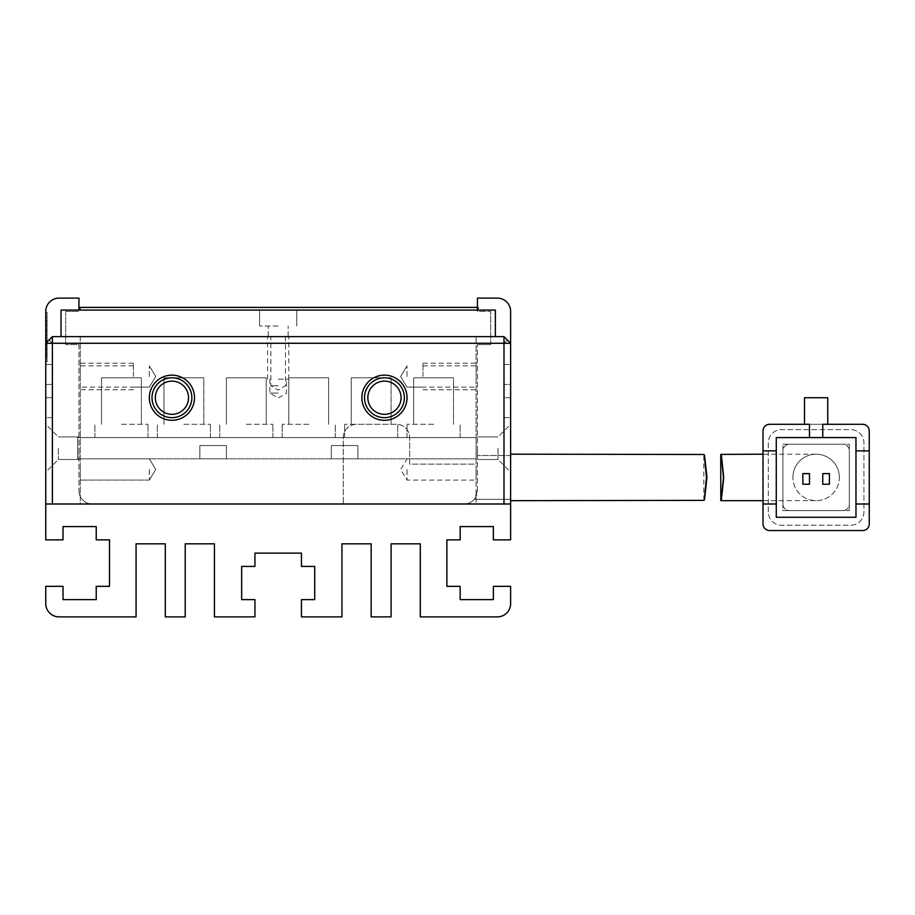 <?xml version="1.0" encoding="UTF-8"?>
<svg xmlns="http://www.w3.org/2000/svg" width="915" height="915" viewBox="0 0 915 915"><rect width="100%" height="100%" fill="white"/><g stroke="black" fill="none" stroke-linecap="round" stroke-linejoin="round"><path stroke-width="0.69" stroke-dasharray="4.58 3.43" d="M149.351 397.728A22.578 22.578 0 0 0 171.928 420.305A22.578 22.578 0 0 0 194.506 397.728A22.578 22.578 0 0 0 171.928 375.15A22.578 22.578 0 0 0 149.351 397.728M188.536 397.728A16.607 16.607 0 0 1 171.928 414.335A16.607 16.607 0 0 1 155.333 397.728A16.607 16.607 0 0 1 171.928 381.132A16.607 16.607 0 0 1 188.536 397.728A16.607 16.607 0 0 1 171.928 414.335A16.607 16.607 0 0 1 155.333 397.728A16.607 16.607 0 0 1 171.928 381.132A16.607 16.607 0 0 1 188.536 397.728A16.607 16.607 0 0 0 171.928 381.132A16.607 16.607 0 0 0 155.333 397.728A16.607 16.607 0 0 0 171.928 414.335A16.607 16.607 0 0 0 188.536 397.728M361.871 397.728A22.578 22.578 0 0 0 384.449 420.305A22.578 22.578 0 0 0 407.026 397.728A22.578 22.578 0 0 0 384.449 375.15A22.578 22.578 0 0 0 361.871 397.728M401.056 397.728A16.607 16.607 0 0 1 384.449 414.335A16.607 16.607 0 0 1 367.841 397.728A16.607 16.607 0 0 1 384.449 381.132A16.607 16.607 0 0 1 401.056 397.728A16.607 16.607 0 0 1 384.449 414.335A16.607 16.607 0 0 1 367.841 397.728A16.607 16.607 0 0 1 384.449 381.132A16.607 16.607 0 0 1 401.056 397.728A16.607 16.607 0 0 0 384.449 381.132A16.607 16.607 0 0 0 367.841 397.728A16.607 16.607 0 0 0 384.449 414.335A16.607 16.607 0 0 0 401.056 397.728M80.28 376.477L80.28 363.198L80.28 376.477M149.351 376.477L149.351 365.851L149.351 376.477M80.28 469.452L80.28 480.078L80.28 469.452M149.351 469.452L149.351 480.078L149.351 469.452M278.194 336.629L288.82 336.629L278.194 336.629M278.194 385.775L270.886 385.775L278.194 385.775M476.097 376.477L476.097 363.198L476.097 376.477M407.026 376.477L407.026 365.851L407.026 376.477M503.993 343.274L503.993 503.993L52.395 503.993L52.395 343.274L503.993 343.274L507.31 339.957L510.627 343.274L510.627 503.993L503.993 503.993L510.627 503.993L510.627 343.274L507.31 339.957M80.28 503.993L510.627 503.993L80.28 503.993L80.28 336.629L476.097 336.629L476.097 464.145L409.68 464.145L409.68 437.576A13.279 13.279 0 0 0 396.401 424.297L356.553 424.297A13.279 13.279 0 0 0 343.274 437.576L343.274 503.993L343.274 437.576A13.279 13.279 0 0 1 356.553 424.297L396.401 424.297A13.279 13.279 0 0 1 409.68 437.576L409.68 464.145L476.097 464.145L476.097 336.629L503.993 336.629L476.097 336.629L476.097 503.993L476.097 336.629L80.28 336.629L80.28 503.993L45.75 503.993L80.28 503.993L80.28 336.629L52.395 336.629L503.993 336.629L510.627 343.274L510.627 503.993L464.145 503.993L510.627 503.993L510.627 417.652L510.627 539.85L493.357 539.85L493.357 526.571L460.154 526.571L460.154 539.85L446.875 539.85L446.875 586.343L460.154 586.343L460.154 599.622L493.357 599.622L493.357 586.343L510.627 586.343L510.627 603.603A13.279 13.279 0 0 1 497.348 616.882L420.305 616.882L420.305 543.83L391.094 543.83L391.094 616.882L371.17 616.882L371.17 543.83L341.947 543.83L341.947 616.882L301.435 616.882L301.435 599.622L314.714 599.622L314.714 566.419L301.435 566.419L301.435 553.129L254.942 553.129L254.942 566.419L241.663 566.419L241.663 599.622L254.942 599.622L254.942 616.882L214.43 616.882L214.43 543.83L185.219 543.83L185.219 616.882L165.295 616.882L165.295 543.83L136.072 543.83L136.072 616.882L59.029 616.882A13.279 13.279 0 0 1 45.75 603.603L45.75 586.343L63.021 586.343L63.021 599.622L96.224 599.622L96.224 586.343L109.503 586.343L109.503 539.85L96.224 539.85L96.224 526.571L63.021 526.571L63.021 539.85L45.75 539.85L45.75 343.274L52.395 336.629L45.75 343.274L45.75 503.993L52.395 503.993L45.75 503.993L45.75 343.274L52.395 336.629L80.28 336.629L80.28 503.993M52.395 343.274L49.067 339.957M364.525 397.728A19.924 19.924 0 0 0 384.449 417.652A19.924 19.924 0 0 0 404.373 397.728A19.924 19.924 0 0 0 384.449 377.803A19.924 19.924 0 0 0 364.525 397.728M152.004 397.728A19.924 19.924 0 0 0 171.928 417.652A19.924 19.924 0 0 0 191.853 397.728A19.924 19.924 0 0 0 171.928 377.803A19.924 19.924 0 0 0 152.004 397.728M278.194 379.13L288.82 379.13L278.194 379.13M133.418 376.477L133.418 363.198L133.418 376.477M422.97 376.477L422.97 363.198L422.97 376.477M476.097 469.452L476.097 480.078L476.097 469.452M407.026 469.452L407.026 480.078L407.026 469.452M278.194 393.084L269.891 393.084L278.194 393.084M278.194 326.003L259.597 326.003L278.194 326.003M278.194 310.071L259.597 310.071L278.194 310.071M495.358 336.629L61.019 336.629L495.358 336.629L495.358 310.071L61.019 310.071L61.019 336.629M331.322 445.548L331.322 458.827L331.322 445.548L357.879 445.548L331.322 445.548L357.879 445.548L357.879 458.827L331.322 458.827L357.879 458.827L331.322 458.827L357.879 458.827L357.879 445.548L357.879 458.827L357.879 445.548L331.322 445.548L331.322 458.827L331.322 445.548L357.879 445.548L331.322 445.548L357.879 445.548L357.879 458.827L331.322 458.827L331.322 445.548L331.322 458.827L331.322 445.548L357.879 445.548L357.879 458.827L331.322 458.827L357.879 458.827L357.879 445.548L331.322 445.548L357.879 445.548L331.322 445.548L331.322 458.827L357.879 458.827L357.879 445.548L357.879 458.827L331.322 458.827L331.322 445.548L357.879 445.548L357.879 458.827L331.322 458.827L331.322 445.548L357.879 445.548L331.322 445.548L331.322 458.827L357.879 458.827L357.879 445.548L331.322 445.548L331.322 458.827L357.879 458.827L357.879 445.548L357.879 458.827L331.322 458.827L331.322 445.548L331.322 458.827L357.879 458.827L331.322 458.827L357.879 458.827L357.879 445.548L357.879 458.827L357.879 445.548L331.322 445.548L331.322 458.827L331.322 445.548M121.455 437.576L148.024 437.576L121.455 437.576M121.455 424.297L148.024 424.297L121.455 424.297M183.881 437.576L210.45 437.576L183.881 437.576M183.881 424.297L210.45 424.297L183.881 424.297M246.307 437.576L272.876 437.576L246.307 437.576M246.307 424.297L272.876 424.297L246.307 424.297M308.744 437.576L282.175 437.576L308.744 437.576M308.744 424.297L282.175 424.297L308.744 424.297M371.17 437.576L344.6 437.576L371.17 437.576M371.17 424.297L344.6 424.297L371.17 424.297M433.596 437.576L407.026 437.576L433.596 437.576M433.596 424.297L407.026 424.297L433.596 424.297M476.097 458.827L77.626 458.827L476.097 458.827L476.097 437.576L476.097 458.827L77.626 458.827L77.626 437.576L476.097 437.576L77.626 437.576L476.097 437.576L476.097 458.827L476.097 437.576L77.626 437.576L476.097 437.576L476.097 458.827L77.626 458.827L77.626 437.576L476.097 437.576L77.626 437.576L77.626 458.827L476.097 458.827L476.097 437.576L476.097 458.827L77.626 458.827L77.626 437.576L77.626 458.827L476.097 458.827L476.097 437.576L77.626 437.576L77.626 458.827L476.097 458.827L407.026 458.827L400.644 469.452L407.026 480.078L476.097 480.078M226.417 458.827L199.859 458.827L226.417 458.827L199.859 458.827L226.417 458.827L226.417 445.548L199.859 445.548L199.859 458.827L199.859 445.548L226.417 445.548L199.859 445.548L199.859 458.827L226.417 458.827L226.417 445.548L226.417 458.827L226.417 445.548L199.859 445.548L199.859 458.827L226.417 458.827L199.859 458.827L199.859 445.548L226.417 445.548L199.859 445.548L199.859 458.827L226.417 458.827L199.859 458.827L226.417 458.827L226.417 445.548L226.417 458.827L226.417 445.548L199.859 445.548L226.417 445.548L199.859 445.548L199.859 458.827L199.859 445.548L199.859 458.827L226.417 458.827L226.417 445.548L226.417 458.827L199.859 458.827L226.417 458.827L199.859 458.827L199.859 445.548L226.417 445.548L199.859 445.548L199.859 458.827L199.859 445.548L226.417 445.548L199.859 445.548L199.859 458.827L226.417 458.827L226.417 445.548L226.417 458.827L226.417 445.548L226.417 458.827L199.859 458.827L199.859 445.548L226.417 445.548L226.417 458.827L226.417 445.548L199.859 445.548L199.859 458.827L199.859 445.548L226.417 445.548L226.417 458.827M510.627 477.424L510.627 454.183L510.627 477.424M792.882 477.424A23.241 23.241 0 0 1 816.123 454.183A23.241 23.241 0 0 1 839.364 477.424A23.241 23.241 0 0 1 816.123 500.665A23.241 23.241 0 0 1 792.882 477.424A23.241 23.241 0 0 0 816.123 500.665A23.241 23.241 0 0 0 839.364 477.424A23.241 23.241 0 0 0 816.123 454.183A23.241 23.241 0 0 0 792.882 477.424A23.241 23.241 0 0 1 816.123 454.183A23.241 23.241 0 0 1 839.364 477.424M723.754 477.424C720.585 447.435 720.494 447.435 723.468 477.424C720.494 507.413 720.585 507.413 723.754 477.424M855.971 450.855L869.25 450.855L869.25 523.906A6.645 6.645 0 0 1 862.605 530.551A6.645 6.645 0 0 0 869.25 523.906L869.25 430.931A6.645 6.645 0 0 0 862.605 424.297L769.629 424.297L862.605 424.297A6.645 6.645 0 0 1 869.25 430.931L869.25 523.906A6.645 6.645 0 0 1 862.605 530.551L769.629 530.551A6.645 6.645 0 0 1 762.996 523.906L762.996 430.931A6.645 6.645 0 0 1 769.629 424.297A6.645 6.645 0 0 0 762.996 430.931L762.996 503.993L776.275 503.993M849.326 510.627L849.326 444.221L782.92 444.221L782.92 510.627L849.326 510.627L782.92 510.627L782.92 444.221L849.326 444.221L849.326 510.627M827.743 424.297L804.502 424.297L804.502 397.728L827.743 397.728L827.743 424.297L822.757 424.297L822.757 437.576M809.478 437.576L809.478 424.297L804.502 424.297L862.605 424.297A6.645 6.645 0 0 1 869.25 430.931M776.275 517.272L855.971 517.272L855.971 437.576L776.275 437.576L776.275 517.272M862.605 530.551L769.629 530.551A6.645 6.645 0 0 1 762.996 523.906L762.996 430.931A6.645 6.645 0 0 1 769.629 424.297M762.996 450.855L776.275 450.855M869.25 503.993L855.971 503.993M822.757 473.615L829.402 473.615L829.402 484.241L822.757 484.241L822.757 473.615M802.844 473.615L809.478 473.615L809.478 484.241L802.844 484.241L802.844 473.615M768.303 511.954L768.303 442.894A13.279 13.279 0 0 1 781.582 429.604L850.653 429.604A13.279 13.279 0 0 1 863.932 442.894L863.932 511.954A13.279 13.279 0 0 1 850.653 525.244L781.582 525.244A13.279 13.279 0 0 1 768.303 511.954L768.303 442.894A13.279 13.279 0 0 1 781.582 429.604L850.653 429.604A13.279 13.279 0 0 1 863.932 442.894L863.932 511.954A13.279 13.279 0 0 1 850.653 525.244L781.582 525.244A13.279 13.279 0 0 1 768.303 511.954M762.996 523.906A6.645 6.645 0 0 0 769.629 530.551M782.92 503.993L782.92 450.855A6.645 6.645 0 0 1 789.554 444.221L842.681 444.221A6.645 6.645 0 0 1 849.326 450.855L849.326 503.993A6.645 6.645 0 0 1 842.681 510.627L789.554 510.627A6.645 6.645 0 0 1 782.92 503.993L782.92 450.855A6.645 6.645 0 0 1 789.554 444.221L842.681 444.221A6.645 6.645 0 0 1 849.326 450.855L849.326 503.993A6.645 6.645 0 0 1 842.681 510.627L789.554 510.627A6.645 6.645 0 0 1 782.92 503.993M77.626 458.827L77.626 437.576L77.626 458.827M477.424 307.406L478.476 307.406L478.476 310.071L80.005 310.071L478.476 310.071L478.476 307.406L80.005 307.406L80.005 310.071M45.75 448.201L45.75 472.106L45.75 448.201M58.366 448.201L58.366 459.49L58.366 448.201M510.627 448.201L510.627 472.106L510.627 448.201M498.012 448.201L498.012 459.49L498.012 448.201M78.953 448.201L78.953 459.49L78.953 448.201M477.424 448.201L477.424 459.49L477.424 448.201M45.75 503.993L45.75 417.652L52.395 417.652L52.395 397.728L45.75 397.728L52.395 397.728L52.395 417.652L45.75 417.652L45.75 503.993L510.627 503.993M92.243 503.993A13.279 13.279 0 0 1 78.953 490.703A13.279 13.279 0 0 0 92.243 503.993M78.953 344.6L78.953 490.703L78.953 344.6L65.674 344.6L78.953 344.6M65.674 311.397L65.674 344.6L65.674 311.397L78.953 311.397L65.674 311.397M45.75 343.274L45.75 364.525L52.395 364.525L45.75 364.525L45.75 311.397A13.279 13.279 0 0 1 59.029 298.118L78.953 298.118L78.953 310.071M52.395 364.525L52.395 384.449L45.75 384.449L45.75 397.728L45.75 384.449L52.395 384.449L52.395 364.525M510.627 343.274L510.627 311.397A13.279 13.279 0 0 0 497.348 298.118L477.424 298.118L477.424 311.397L490.703 311.397L477.424 311.397L477.424 310.071M490.703 344.6L490.703 311.397L490.703 344.6L477.424 344.6L490.703 344.6M477.424 490.703L477.424 344.6L477.424 490.703A13.279 13.279 0 0 1 464.145 503.993A13.279 13.279 0 0 0 474.233 499.338L477.424 490.703M503.993 417.652L510.627 417.652L503.993 417.652L503.993 397.728L503.993 417.652M510.627 397.728L503.993 397.728L510.627 397.728L510.627 384.449L503.993 384.449L510.627 384.449L510.627 397.728M503.993 364.525L503.993 384.449L503.993 364.525L510.627 364.525L503.993 364.525M474.233 499.338L510.627 499.338L474.233 499.338M47.077 340.346L47.077 320.73L47.077 355.02L47.077 321.188L47.077 354.402L45.75 354.402L45.75 321.188L45.75 354.402L45.75 321.188L45.75 354.402L45.75 321.188L45.75 354.402L47.077 354.402L47.077 342.816L45.75 342.816L47.077 342.828L47.077 332.008L45.75 332.008L45.75 325.82L45.75 338.024L45.75 320.73L45.75 355.054L47.077 355.054L45.75 355.02L45.75 321.188L45.75 355.02L45.75 321.188L45.75 350.537L45.75 325.363L45.75 338.035L45.75 332.008L47.077 332.008L47.077 321.188L47.077 340.346L45.75 340.346M45.75 352.881L45.75 312.381L45.75 352.881L47.077 352.881L47.077 361.905L45.75 361.905L47.077 361.905L47.077 312.381L45.75 312.381L47.077 312.381L47.077 352.881L45.75 352.881M47.077 338.184L47.077 316.704L47.077 355.02L47.077 320.73L47.077 355.02L47.077 343.125L47.077 350.537L45.75 350.537L47.077 350.537L45.75 350.537L47.077 350.537L47.077 338.184L45.75 338.184M510.627 455.51L477.424 455.51L510.627 455.51M47.077 330.464L45.75 330.464L47.077 330.464M47.077 320.73L45.75 320.73L47.077 320.73M47.077 325.363L45.75 325.363L47.077 325.363M47.077 337.875L45.75 337.875L47.077 337.875M47.077 345.435L45.75 345.435M47.077 339.877L45.75 339.877L47.077 339.877M47.077 335.245L45.75 335.245L47.077 335.245M47.077 347.597L45.75 347.597M47.077 337.715L45.75 337.715M47.077 355.02L45.75 355.02L47.077 355.043M47.077 321.188L45.75 321.188L47.077 321.188L45.75 321.188L47.077 321.188L45.75 321.188L47.077 321.188L45.75 321.188L47.077 321.188L47.077 338.024L45.75 338.024L47.077 338.035L45.75 338.024L47.077 338.035L47.077 325.82L45.75 325.82L47.077 325.82L45.75 325.82L47.077 325.82L47.077 321.188L45.75 321.188L47.077 321.188L47.077 354.402L47.077 325.82L45.75 325.82L47.077 325.82L47.077 354.402L45.75 354.402L47.077 354.402L47.077 321.188M47.077 342.038L45.75 342.038L47.077 342.038M47.077 340.037L45.75 340.037M47.077 350.697L45.75 350.697L47.077 350.697M47.077 338.024L45.75 338.024M47.077 325.82L45.75 325.82M47.077 348.947L47.077 353.819L47.077 348.947L45.75 348.947L45.75 353.819L45.75 344.086L45.75 348.947L47.077 348.947M47.077 337.2C47.077 325.889 47.077 325.889 47.077 337.2C47.077 325.889 47.077 325.889 47.077 337.2C47.077 348.512 47.077 348.512 47.077 337.2C47.077 348.512 47.077 348.512 47.077 337.2L45.75 337.2C45.75 348.512 45.75 348.512 45.75 337.2C45.75 348.512 45.75 348.512 45.75 337.2C45.75 325.889 45.75 325.889 45.75 337.2C45.75 325.889 45.75 325.889 45.75 337.2L47.077 337.2M45.75 348.867L45.75 316.704L45.75 349.564L45.75 348.867L47.077 348.867L45.75 348.832M47.077 355.752L45.75 355.752M47.077 341.489L45.75 341.489M47.077 346.019L45.75 346.019M47.077 316.704L45.75 316.704M47.077 342.965L45.75 342.965M47.077 345.596L45.75 345.596M47.077 329.846L45.75 329.846L47.077 329.846M47.077 331.081L45.75 331.081L47.077 331.081M47.077 325.511L45.75 325.511L47.077 325.511M47.077 334.627L45.75 334.627M47.077 345.127L45.75 345.127M47.077 331.699L45.75 331.699L47.077 331.699M47.077 343.125L45.75 343.125M47.077 350.548L45.75 350.548L47.077 350.548M47.077 349.45L45.75 349.45M47.077 354.402L45.75 354.402L47.077 354.402M121.455 377.803L101.531 377.803L121.455 377.803M183.881 377.803L163.957 377.803L183.881 377.803M246.307 377.803L266.231 377.803L246.307 377.803M308.744 377.803L288.82 377.803L308.744 377.803M371.17 377.803L391.094 377.803L371.17 377.803M433.596 377.803L413.672 377.803L433.596 377.803M776.275 477.424L776.275 500.665L776.275 477.424M47.077 323.224L45.75 323.224M47.077 321.417L45.75 321.417M47.077 340.494L45.75 340.494M133.418 387.102L149.351 387.102L155.733 376.477L149.351 365.851L155.733 376.477L149.351 387.102L80.28 387.102M149.351 480.078L80.28 480.078L149.351 480.078L155.733 469.452L149.351 458.827L80.28 458.827L149.351 458.827L155.733 469.452L149.351 480.078M285.491 336.629L285.491 385.775L278.194 390.167L270.886 385.775L270.886 336.629M422.97 387.102L407.026 387.102L400.644 376.477L407.026 365.851L400.644 376.477L407.026 387.102L476.097 387.102M133.418 365.851L80.28 365.851M422.97 365.851L476.097 365.851M288.82 379.13L288.82 336.629M133.418 389.756L80.28 389.756M422.97 389.756L476.097 389.756M269.891 379.13L269.891 393.084L278.194 398.071L286.486 393.084L286.486 379.13M267.569 379.13L267.569 336.629M133.418 363.198L80.28 363.198M422.97 363.198L476.097 363.198M268.232 336.629L268.232 326.003L268.232 336.629M259.597 326.003L259.597 310.071L259.597 326.003M288.156 336.629L288.156 326.003L288.156 336.629M296.78 326.003L296.78 310.071L296.78 326.003M94.897 437.576L94.897 424.297L94.897 437.576M157.323 437.576L157.323 424.297L157.323 437.576M219.749 437.576L219.749 424.297L219.749 437.576M282.175 437.576L282.175 424.297L282.175 437.576M344.6 437.576L344.6 424.297L344.6 437.576M407.026 437.576L407.026 424.297L407.026 437.576M101.531 424.297L101.531 377.803L101.531 424.297L101.531 377.803L101.531 424.297L101.531 377.803L101.531 424.297L101.531 377.803L101.531 424.297L101.531 377.803L101.531 424.297L101.531 377.803L101.531 424.297L101.531 377.803L101.531 424.297L101.531 377.803L101.531 424.297L101.531 377.803L141.379 377.803L101.531 377.803L141.379 377.803L101.531 377.803L141.379 377.803L101.531 377.803L141.379 377.803L101.531 377.803L141.379 377.803L101.531 377.803L141.379 377.803L101.531 377.803L141.379 377.803L101.531 377.803L141.379 377.803L101.531 377.803L101.531 424.297L101.531 377.803L101.531 424.297L101.531 377.803L101.531 424.297L101.531 377.803L101.531 424.297L101.531 377.803L101.531 424.297L101.531 377.803L101.531 424.297L101.531 377.803L101.531 424.297L101.531 377.803L101.531 424.297L101.531 377.803L141.379 377.803L101.531 377.803L141.379 377.803L101.531 377.803L141.379 377.803L101.531 377.803L141.379 377.803L101.531 377.803L141.379 377.803L101.531 377.803L141.379 377.803L101.531 377.803L141.379 377.803L101.531 377.803L141.379 377.803L101.531 377.803L101.531 424.297L101.531 377.803L101.531 424.297L101.531 377.803L101.531 424.297L101.531 377.803L101.531 424.297L101.531 377.803L101.531 424.297L101.531 377.803L101.531 424.297L101.531 377.803L101.531 424.297L101.531 377.803L101.531 424.297L101.531 377.803L141.379 377.803L101.531 377.803L141.379 377.803L101.531 377.803L141.379 377.803L101.531 377.803L141.379 377.803L101.531 377.803L141.379 377.803L101.531 377.803L141.379 377.803L101.531 377.803L141.379 377.803L101.531 377.803L141.379 377.803L101.531 377.803L101.531 424.297M163.957 424.297L163.957 377.803L163.957 424.297L163.957 377.803L163.957 424.297L163.957 377.803L163.957 424.297L163.957 377.803L163.957 424.297L163.957 377.803L163.957 424.297L163.957 377.803L163.957 424.297L163.957 377.803L163.957 424.297L163.957 377.803L163.957 424.297L163.957 377.803L203.805 377.803L163.957 377.803L203.805 377.803L163.957 377.803L203.805 377.803L163.957 377.803L203.805 377.803L163.957 377.803L203.805 377.803L163.957 377.803L203.805 377.803L163.957 377.803L203.805 377.803L163.957 377.803L203.805 377.803L163.957 377.803L163.957 424.297L163.957 377.803L163.957 424.297L163.957 377.803L163.957 424.297L163.957 377.803L163.957 424.297L163.957 377.803L163.957 424.297L163.957 377.803L163.957 424.297L163.957 377.803L163.957 424.297L163.957 377.803L163.957 424.297L163.957 377.803L203.805 377.803L163.957 377.803L203.805 377.803L163.957 377.803L203.805 377.803L163.957 377.803L203.805 377.803L163.957 377.803L203.805 377.803L163.957 377.803L203.805 377.803L163.957 377.803L203.805 377.803L163.957 377.803L203.805 377.803L163.957 377.803L163.957 424.297L163.957 377.803L163.957 424.297L163.957 377.803L163.957 424.297L163.957 377.803L163.957 424.297L163.957 377.803L163.957 424.297L163.957 377.803L163.957 424.297L163.957 377.803L163.957 424.297L163.957 377.803L163.957 424.297L163.957 377.803L203.805 377.803L163.957 377.803L203.805 377.803L163.957 377.803L203.805 377.803L163.957 377.803L203.805 377.803L163.957 377.803L203.805 377.803L163.957 377.803L203.805 377.803L163.957 377.803L203.805 377.803L163.957 377.803L203.805 377.803L163.957 377.803L163.957 424.297M226.394 424.297L226.394 377.803L226.394 424.297L226.394 377.803L226.394 424.297L226.394 377.803L226.394 424.297L226.394 377.803L226.394 424.297L226.394 377.803L226.394 424.297L226.394 377.803L226.394 424.297L226.394 377.803L226.394 424.297L226.394 377.803L226.394 424.297L226.394 377.803L266.231 377.803L226.394 377.803L266.231 377.803L226.394 377.803L266.231 377.803L226.394 377.803L266.231 377.803L226.394 377.803L266.231 377.803L226.394 377.803L266.231 377.803L226.394 377.803L266.231 377.803L226.394 377.803L266.231 377.803L226.394 377.803L226.394 424.297L226.394 377.803L226.394 424.297L226.394 377.803L226.394 424.297L226.394 377.803L226.394 424.297L226.394 377.803L226.394 424.297L226.394 377.803L226.394 424.297L226.394 377.803L226.394 424.297L226.394 377.803L226.394 424.297L226.394 377.803L266.231 377.803L226.394 377.803L266.231 377.803L226.394 377.803L266.231 377.803L226.394 377.803L266.231 377.803L226.394 377.803L266.231 377.803L226.394 377.803L266.231 377.803L226.394 377.803L266.231 377.803L226.394 377.803L266.231 377.803L226.394 377.803L226.394 424.297L226.394 377.803L226.394 424.297L226.394 377.803L226.394 424.297L226.394 377.803L226.394 424.297L226.394 377.803L226.394 424.297L226.394 377.803L226.394 424.297L226.394 377.803L226.394 424.297L226.394 377.803L226.394 424.297L226.394 377.803L266.231 377.803L226.394 377.803L266.231 377.803L226.394 377.803L266.231 377.803L226.394 377.803L266.231 377.803L226.394 377.803L266.231 377.803L226.394 377.803L266.231 377.803L226.394 377.803L266.231 377.803L226.394 377.803L266.231 377.803L226.394 377.803L226.394 424.297M288.82 424.297L288.82 377.803L288.82 424.297L288.82 377.803L288.82 424.297L288.82 377.803L288.82 424.297L288.82 377.803L288.82 424.297L288.82 377.803L288.82 424.297L288.82 377.803L288.82 424.297L288.82 377.803L288.82 424.297L288.82 377.803L288.82 424.297L288.82 377.803L328.657 377.803L288.82 377.803L328.657 377.803L288.82 377.803L328.657 377.803L288.82 377.803L328.657 377.803L288.82 377.803L328.657 377.803L288.82 377.803L328.657 377.803L288.82 377.803L328.657 377.803L288.82 377.803L328.657 377.803L288.82 377.803L288.82 424.297L288.82 377.803L288.82 424.297L288.82 377.803L288.82 424.297L288.82 377.803L288.82 424.297L288.82 377.803L288.82 424.297L288.82 377.803L288.82 424.297L288.82 377.803L288.82 424.297L288.82 377.803L288.82 424.297L288.82 377.803L328.657 377.803L288.82 377.803L328.657 377.803L288.82 377.803L328.657 377.803L288.82 377.803L328.657 377.803L288.82 377.803L328.657 377.803L288.82 377.803L328.657 377.803L288.82 377.803L328.657 377.803L288.82 377.803L328.657 377.803L288.82 377.803L288.82 424.297L288.82 377.803L288.82 424.297L288.82 377.803L288.82 424.297L288.82 377.803L288.82 424.297L288.82 377.803L288.82 424.297L288.82 377.803L288.82 424.297L288.82 377.803L288.82 424.297L288.82 377.803L288.82 424.297L288.82 377.803L328.657 377.803L288.82 377.803L328.657 377.803L288.82 377.803L328.657 377.803L288.82 377.803L328.657 377.803L288.82 377.803L328.657 377.803L288.82 377.803L328.657 377.803L288.82 377.803L328.657 377.803L288.82 377.803L328.657 377.803L288.82 377.803L288.82 424.297M351.246 424.297L351.246 377.803L351.246 424.297L351.246 377.803L351.246 424.297L351.246 377.803L351.246 424.297L351.246 377.803L351.246 424.297L351.246 377.803L351.246 424.297L351.246 377.803L351.246 424.297L351.246 377.803L351.246 424.297L351.246 377.803L351.246 424.297L351.246 377.803L391.094 377.803L351.246 377.803L391.094 377.803L351.246 377.803L391.094 377.803L351.246 377.803L391.094 377.803L351.246 377.803L391.094 377.803L351.246 377.803L391.094 377.803L351.246 377.803L391.094 377.803L351.246 377.803L391.094 377.803L351.246 377.803L351.246 424.297L351.246 377.803L351.246 424.297L351.246 377.803L351.246 424.297L351.246 377.803L351.246 424.297L351.246 377.803L351.246 424.297L351.246 377.803L351.246 424.297L351.246 377.803L351.246 424.297L351.246 377.803L351.246 424.297L351.246 377.803L391.094 377.803L351.246 377.803L391.094 377.803L351.246 377.803L391.094 377.803L351.246 377.803L391.094 377.803L351.246 377.803L391.094 377.803L351.246 377.803L391.094 377.803L351.246 377.803L391.094 377.803L351.246 377.803L391.094 377.803L351.246 377.803L351.246 424.297L351.246 377.803L351.246 424.297L351.246 377.803L351.246 424.297L351.246 377.803L351.246 424.297L351.246 377.803L351.246 424.297L351.246 377.803L351.246 424.297L351.246 377.803L351.246 424.297L351.246 377.803L351.246 424.297L351.246 377.803L391.094 377.803L351.246 377.803L391.094 377.803L351.246 377.803L391.094 377.803L351.246 377.803L391.094 377.803L351.246 377.803L391.094 377.803L351.246 377.803L391.094 377.803L351.246 377.803L391.094 377.803L351.246 377.803L391.094 377.803L351.246 377.803L351.246 424.297M413.672 424.297L413.672 377.803L413.672 424.297L413.672 377.803L413.672 424.297L413.672 377.803L413.672 424.297L413.672 377.803L413.672 424.297L413.672 377.803L413.672 424.297L413.672 377.803L413.672 424.297L413.672 377.803L413.672 424.297L413.672 377.803L413.672 424.297L413.672 377.803L453.52 377.803L413.672 377.803L453.52 377.803L413.672 377.803L453.52 377.803L413.672 377.803L453.52 377.803L413.672 377.803L453.52 377.803L413.672 377.803L453.52 377.803L413.672 377.803L453.52 377.803L413.672 377.803L453.52 377.803L413.672 377.803L413.672 424.297L413.672 377.803L413.672 424.297L413.672 377.803L413.672 424.297L413.672 377.803L413.672 424.297L413.672 377.803L413.672 424.297L413.672 377.803L413.672 424.297L413.672 377.803L413.672 424.297L413.672 377.803L413.672 424.297L413.672 377.803L453.52 377.803L413.672 377.803L453.52 377.803L413.672 377.803L453.52 377.803L413.672 377.803L453.52 377.803L413.672 377.803L453.52 377.803L413.672 377.803L453.52 377.803L413.672 377.803L453.52 377.803L413.672 377.803L453.52 377.803L413.672 377.803L413.672 424.297L413.672 377.803L413.672 424.297L413.672 377.803L413.672 424.297L413.672 377.803L413.672 424.297L413.672 377.803L413.672 424.297L413.672 377.803L413.672 424.297L413.672 377.803L413.672 424.297L413.672 377.803L413.672 424.297L413.672 377.803L453.52 377.803L413.672 377.803L453.52 377.803L413.672 377.803L453.52 377.803L413.672 377.803L453.52 377.803L413.672 377.803L453.52 377.803L413.672 377.803L453.52 377.803L413.672 377.803L453.52 377.803L413.672 377.803L453.52 377.803L413.672 377.803L413.672 424.297M148.024 437.576L148.024 424.297L148.024 437.576M210.45 437.576L210.45 424.297L210.45 437.576M272.876 437.576L272.876 424.297L272.876 437.576M335.302 437.576L335.302 424.297L335.302 437.576M397.728 437.576L397.728 424.297L397.728 437.576M460.154 437.576L460.154 424.297L460.154 437.576M141.379 424.297L141.379 377.803L101.531 377.803L141.379 377.803L101.531 377.803L141.379 377.803L101.531 377.803L141.379 377.803L101.531 377.803L141.379 377.803L101.531 377.803L141.379 377.803L101.531 377.803L141.379 377.803L101.531 377.803L141.379 377.803L101.531 377.803L141.379 377.803L141.379 424.297M203.805 424.297L203.805 377.803L163.957 377.803L203.805 377.803L163.957 377.803L203.805 377.803L163.957 377.803L203.805 377.803L163.957 377.803L203.805 377.803L163.957 377.803L203.805 377.803L163.957 377.803L203.805 377.803L163.957 377.803L203.805 377.803L163.957 377.803L203.805 377.803L203.805 424.297M266.231 424.297L266.231 377.803L226.394 377.803L266.231 377.803L226.394 377.803L266.231 377.803L226.394 377.803L266.231 377.803L226.394 377.803L266.231 377.803L226.394 377.803L266.231 377.803L226.394 377.803L266.231 377.803L226.394 377.803L266.231 377.803L226.394 377.803L266.231 377.803L266.231 424.297M328.657 424.297L328.657 377.803L288.82 377.803L328.657 377.803L288.82 377.803L328.657 377.803L288.82 377.803L328.657 377.803L288.82 377.803L328.657 377.803L288.82 377.803L328.657 377.803L288.82 377.803L328.657 377.803L288.82 377.803L328.657 377.803L288.82 377.803L328.657 377.803L328.657 424.297M391.094 424.297L391.094 377.803L351.246 377.803L391.094 377.803L351.246 377.803L391.094 377.803L351.246 377.803L391.094 377.803L351.246 377.803L391.094 377.803L351.246 377.803L391.094 377.803L351.246 377.803L391.094 377.803L351.246 377.803L391.094 377.803L351.246 377.803L391.094 377.803L391.094 424.297M453.52 424.297L453.52 377.803L413.672 377.803L453.52 377.803L413.672 377.803L453.52 377.803L413.672 377.803L453.52 377.803L413.672 377.803L453.52 377.803L413.672 377.803L453.52 377.803L413.672 377.803L453.52 377.803L413.672 377.803L453.52 377.803L413.672 377.803L453.52 377.803L453.52 424.297M703.829 500.368L703.829 454.481M762.996 500.665L816.123 500.665M816.123 454.183L762.996 454.183M78.953 459.49L58.366 459.49L78.953 459.49L58.366 459.49L45.75 472.106M477.424 459.49L498.012 459.49L477.424 459.49L498.012 459.49L510.627 472.106M78.953 436.913L58.366 436.913L78.953 436.913L58.366 436.913L45.75 424.297M477.424 436.913L498.012 436.913L477.424 436.913L498.012 436.913L510.627 424.297M47.077 342.828L45.75 342.828M45.75 345.962L47.077 345.962M45.75 328.439L47.077 328.439M45.75 324.734L47.077 324.734M45.75 349.564L47.077 349.564M45.75 357.593L47.077 357.593M45.75 353.819L47.077 353.819M45.75 344.086L47.077 344.086"/><path stroke-width="1.37" d="M407.026 397.728A22.578 22.578 0 0 1 384.449 420.305A22.578 22.578 0 0 1 361.871 397.728A22.578 22.578 0 0 1 384.449 375.15A22.578 22.578 0 0 1 407.026 397.728M364.525 397.728A19.924 19.924 0 0 0 384.449 417.652A19.924 19.924 0 0 0 404.373 397.728A19.924 19.924 0 0 0 384.449 377.803A19.924 19.924 0 0 0 364.525 397.728M194.506 397.728A22.578 22.578 0 0 1 171.928 420.305A22.578 22.578 0 0 1 149.351 397.728A22.578 22.578 0 0 1 171.928 375.15A22.578 22.578 0 0 1 194.506 397.728M152.004 397.728A19.924 19.924 0 0 0 171.928 417.652A19.924 19.924 0 0 0 191.853 397.728A19.924 19.924 0 0 0 171.928 377.803A19.924 19.924 0 0 0 152.004 397.728M367.841 397.728A16.607 16.607 0 0 0 384.449 414.335A16.607 16.607 0 0 0 401.056 397.728A16.607 16.607 0 0 0 384.449 381.132A16.607 16.607 0 0 0 367.841 397.728M155.333 397.728A16.607 16.607 0 0 0 171.928 414.335A16.607 16.607 0 0 0 188.536 397.728A16.607 16.607 0 0 0 171.928 381.132A16.607 16.607 0 0 0 155.333 397.728M503.993 343.274L52.395 343.274L52.395 503.993L503.993 503.993L503.993 336.629L52.395 336.629L52.395 343.274L45.75 343.274L45.75 503.993L510.627 503.993L510.627 343.274L503.993 343.274M52.395 336.629L45.75 343.274L45.75 311.397A13.279 13.279 0 0 1 59.029 298.118L78.953 298.118L78.953 310.071M477.424 310.071L477.424 298.118L497.348 298.118A13.279 13.279 0 0 1 510.627 311.397L510.627 343.274L503.993 336.629M61.019 336.629L61.019 310.071L495.358 310.071L495.358 336.629M706.46 477.424C703.555 447.435 703.726 447.435 706.952 477.424C703.726 507.413 703.555 507.413 706.46 477.424C703.555 447.435 703.726 447.435 706.952 477.424C703.726 507.413 703.555 507.413 706.46 477.424M703.841 454.481L510.627 454.183M510.627 500.665L703.829 500.368M762.996 454.183L720.745 454.412L720.803 500.665L762.996 500.665M723.754 477.424C720.585 447.435 720.494 447.435 723.468 477.424C720.494 507.413 720.585 507.413 723.754 477.424M762.996 523.906A6.645 6.645 0 0 0 769.629 530.551L862.605 530.551A6.645 6.645 0 0 0 869.25 523.906L869.25 503.993L855.971 503.993L855.971 517.272L776.275 517.272L776.275 503.993L762.996 503.993L762.996 523.906L762.996 430.931A6.645 6.645 0 0 1 769.629 424.297L809.478 424.297L809.478 437.576L776.275 437.576L776.275 450.855L762.996 450.855M869.25 430.931A6.645 6.645 0 0 0 862.605 424.297L822.757 424.297L822.757 437.576L855.971 437.576L855.971 450.855L869.25 450.855L869.25 430.931L869.25 503.993M827.743 424.297L827.743 397.728L804.502 397.728L804.502 424.297L769.629 424.297M769.629 530.551L862.605 530.551M776.275 450.855L776.275 503.993M855.971 503.993L855.971 450.855M809.478 437.576L822.757 437.576M829.402 484.241L829.402 473.615L822.757 473.615L822.757 484.241L829.402 484.241M809.478 484.241L809.478 473.615L802.844 473.615L802.844 484.241L809.478 484.241M477.424 307.406L80.005 307.406L80.005 310.071M510.627 503.993L510.627 539.85L493.357 539.85L493.357 526.571L460.154 526.571L460.154 539.85L446.875 539.85L446.875 586.343L460.154 586.343L460.154 599.622L493.357 599.622L493.357 586.343L510.627 586.343L510.627 603.603A13.279 13.279 0 0 1 497.348 616.882L420.305 616.882L420.305 543.83L391.094 543.83L391.094 616.882L371.17 616.882L371.17 543.83L341.947 543.83L341.947 616.882L301.435 616.882L301.435 599.622L314.714 599.622L314.714 566.419L301.435 566.419L301.435 553.129L254.942 553.129L254.942 566.419L241.663 566.419L241.663 599.622L254.942 599.622L254.942 616.882L214.43 616.882L214.43 543.83L185.219 543.83L185.219 616.882L165.295 616.882L165.295 543.83L136.072 543.83L136.072 616.882L59.029 616.882A13.279 13.279 0 0 1 45.75 603.603L45.75 586.343L63.021 586.343L63.021 599.622L96.224 599.622L96.224 586.343L109.503 586.343L109.503 539.85L96.224 539.85L96.224 526.571L63.021 526.571L63.021 539.85L45.75 539.85L45.75 503.993"/></g></svg>
